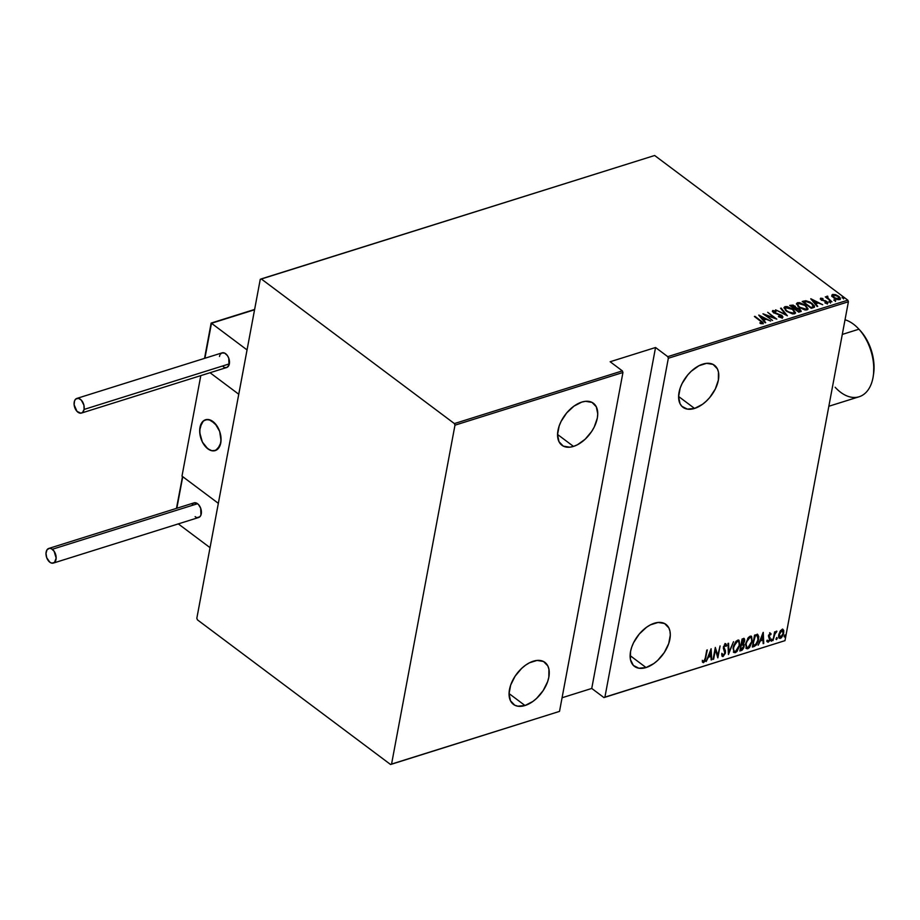 <?xml version="1.0" encoding="UTF-8"?>
<svg xmlns="http://www.w3.org/2000/svg" width="920" height="920" viewBox="0 0 920 920"><rect width="100%" height="100%" fill="white"/><g stroke="black" fill="none" stroke-linecap="round" stroke-linejoin="round"><path stroke-width="1.38" d="M646.058 667.552L630.108 655.603L646.058 667.552A26.243 15.628 -53.2 0 1 634.478 666.39A26.243 15.628 -53.2 0 1 633.109 643.689A26.243 15.628 -53.2 0 1 654.35 623.231A26.243 15.628 -53.2 0 1 665.942 624.381A26.243 15.628 -53.2 0 1 667.31 647.082A26.243 15.628 -53.2 0 1 646.058 667.552L653.901 663.504L657.685 660.387L664.263 652.567L668.69 643.655L670.312 635.007L669.967 631.2L668.863 627.946L664.585 623.53L658.11 622.449L650.44 624.852L646.507 627.279L639.227 634.075L633.615 642.608L631.718 647.116L630.533 651.556L630.442 659.571L633.362 665.424L638.848 668.219L646.058 667.552M694.554 408.434L678.603 396.485L694.554 408.434A26.243 15.628 -53.2 0 1 682.962 407.284A26.243 15.628 -53.2 0 1 681.594 384.572A26.243 15.628 -53.2 0 1 702.845 364.113A26.243 15.628 -53.2 0 1 714.438 365.263A26.243 15.628 -53.2 0 1 715.806 387.975A26.243 15.628 -53.2 0 1 694.554 408.434L702.397 404.386L706.181 401.269L709.676 397.578L715.288 389.056L718.37 380.098L718.462 372.094L717.358 368.828L713.081 364.423L706.606 363.331L698.924 365.746L691.219 371.277L687.723 374.969L682.111 383.49L680.213 387.998L678.592 396.647L680.041 403.719L681.858 406.306L687.344 409.112L694.554 408.434M525.009 705.525L509.059 693.577L525.009 705.525A26.243 15.628 -53.2 0 1 513.417 704.375A26.243 15.628 -53.2 0 1 512.049 681.662A26.243 15.628 -53.2 0 1 533.301 661.204A26.243 15.628 -53.2 0 1 544.893 662.354A26.243 15.628 -53.2 0 1 546.261 685.067A26.243 15.628 -53.2 0 1 525.009 705.525L532.852 701.477L536.636 698.36L543.202 690.54L547.641 681.628L548.826 677.189L548.918 669.185L547.814 665.919L543.536 661.503L537.061 660.422L529.379 662.825L525.458 665.252L521.674 668.369L515.108 676.177L510.669 685.089L509.047 693.737L510.496 700.81L514.774 705.214L517.799 706.192L525.009 705.525M573.493 446.407L557.543 434.459L573.493 446.407A26.243 15.628 -53.2 0 1 561.913 445.257A26.243 15.628 -53.2 0 1 560.544 422.544A26.243 15.628 -53.2 0 1 581.797 402.086A26.243 15.628 -53.2 0 1 593.377 403.236A26.243 15.628 -53.2 0 1 594.745 425.948A26.243 15.628 -53.2 0 1 573.493 446.407L577.415 444.785L585.131 439.242L591.698 431.434L594.228 427.029L597.321 418.082L597.747 413.873L596.309 406.801L592.02 402.397L585.557 401.304L581.797 402.086L573.953 406.134L566.674 412.942L561.062 421.475L559.164 425.983L557.543 434.619L558.992 441.692L563.27 446.108L569.745 447.189L573.493 446.407M784.978 640.654L604.911 697.141L668.334 358.248L848.401 301.76L784.978 640.654L848.401 301.76L847.814 300.161L667.747 356.649L655.546 347.507L610.155 361.744L622.357 370.886L454.388 423.579L261.234 278.909L654.649 155.492L847.814 300.161L654.649 155.492L260.256 279.346L196.834 618.24L197.42 619.838L390.586 764.508L559.521 711.39L391.563 764.071L454.974 425.178L622.943 372.497L559.521 711.39L622.943 372.497L622.357 370.886L610.155 361.744L655.546 347.507L591.744 688.447L603.945 697.578L784.978 640.654L603.945 697.578L604.911 697.141L668.334 358.248L667.747 356.649L655.546 347.507L591.744 688.447L603.945 697.578L784.978 640.654M784.277 636.237L784.771 636.985L785.358 635.306L784.357 635.904L784.633 637.054L785.358 635.893L785.001 635.064L784.633 637.054M776.123 638.79L776.63 639.538L777.204 637.87L776.353 638.135L776.48 639.619L777.216 638.445L776.848 637.629L776.48 639.619M771.098 640.366L771.604 641.113L772.19 639.446L771.328 639.71L771.454 641.194L772.19 640.021L771.834 639.205L771.098 640.366L771.454 641.194M763.129 632.431L758.172 645.207L760.357 640.929L763.002 640.101L763.151 643.655L763.749 643.471L763.266 632.385L758.172 645.207L760.357 640.929L763.002 640.101L763.151 643.655L763.749 643.471L763.129 632.431M745.706 643.563L746.361 648.508L747.81 648.749L749.535 647.496L752.238 641.458L751.571 636.456L750.11 636.226L748.385 637.514L745.706 643.563L746.476 648.6L747.81 648.749L752.238 641.458L751.479 636.375L750.11 636.226L745.706 643.563M733.217 647.473L733.872 652.429L735.321 652.671L737.046 651.406L739.737 645.38L739.082 640.377L736.287 640.998L733.734 645.449L733.217 647.473L733.976 652.521L735.321 652.671L739.737 645.38L738.978 640.297L737.61 640.147L733.217 647.473M724.925 643.574L726.685 645.472L725.443 643.966L723.419 647.22L724.914 652.878L723.315 655.281L722.315 653.729L721.671 654.499L723.074 656.512L725.339 653.257L725.431 650.785L723.936 647.197L724.914 645.311L726.041 646.369L726.685 645.472L725.995 644L725.04 644.172L723.327 648.117L724.833 653.223L723.166 655.316L722.315 653.729L721.866 655.615L723.074 656.512L722.096 656.155M711.114 648.738L706.169 661.526L708.342 657.248L710.987 656.42L711.148 659.962L711.735 659.778L711.114 648.738L706.169 661.526L708.342 657.248L710.987 656.42L711.148 659.962L711.735 659.778L711.114 648.738M705.283 658.042L704.375 660.939L703.616 661.422L702.799 660.709L702.293 661.733L703.432 662.664L704.961 661.146L707.319 649.934L705.283 658.042L703.823 661.399L702.799 660.709L702.293 661.733L703.558 662.63L705.801 657.995L706.767 650.106L705.283 658.042M713.632 659.18L715.392 649.796L717.841 657.869L720.084 645.932L717.772 655.511L715.323 647.427L713.092 659.352L715.392 649.796L717.841 657.869L720.084 645.932L717.772 655.511L715.323 647.427L713.632 659.18M728.433 654.545L733.527 641.711L728.939 652.222L728.548 643.275L727.95 643.459L728.433 654.545L733.527 641.711L728.939 652.222L728.548 643.275L727.95 643.459L728.433 654.545M739.841 650.969L742.325 649.991L743.843 647.577L744.211 644.782L743.475 643.77L744.751 639.998L744.13 638.572L742.083 639.032L739.841 650.969L741.52 650.44L744.142 646.426L743.475 643.77L744.648 641.01L743.268 638.653L742.083 639.032L739.841 650.969M754.285 646.438L756.585 644.724L758.241 641.079L758.804 636.606L757.654 634.478L754.572 635.11L752.341 647.047L754.285 646.438L752.445 646.461L754.285 646.438L758.586 639.607L757.758 634.512L754.572 635.11L752.341 647.047L754.285 646.438M770.155 633.109L768.453 636.111L769.557 639.676L768.499 641.113L767.717 640.492L767.579 642.056L769.58 640.895L770.235 638.238L769.062 635.559L769.764 634.271L770.626 634.823L771.144 633.96L770.155 633.109L768.51 635.778L769.614 639.446L768.499 641.113L767.717 640.492L767.199 641.412L768.315 642.171L770.166 639.227L769.062 635.559L771.144 633.96L770.155 633.109L771.144 633.96M772.984 640.573L774.962 633.834L776.687 631.143L774.916 632.96L774.617 631.844L772.984 640.573L774.744 634.443L776.894 631.269L774.916 632.96L774.617 631.844L772.984 640.573M780.045 631.361L778.711 635.375L779.343 638.238L781.39 637.801L783.311 634.605L783.794 630.867L782.655 629.28L780.459 630.717L778.814 634.662C778.274 636.985 778.803 638.227 780.424 638.376L783.702 633.121L783.633 630.223L782.115 629.349L780.045 631.361M831.818 296.493L832.646 294.423L831.944 295.815L833.934 297.988L837.234 299.506L839.672 299.517L840.328 298.563L839.523 297.103L835.532 294.676L831.898 295.009L833.658 297.781L839.523 299.575L840.317 298.85L840.19 299.529M831.933 301.829L827.747 297.884L827.712 296.217L826.62 296.435L826.815 297.413L825.297 296.849L831.933 301.829L828.081 298.241L827.712 296.217L826.942 296.217L826.815 297.413L825.297 296.849L831.933 301.829M820.364 298.942L820.686 298.172L821.215 299.862L826.367 301.702L826.459 303.428L826.585 302.76L824.929 302.542L825.171 303.117L827.413 303.37L826.873 301.495L826.758 302.093L825.619 300.805L821.629 300.15L821.48 298.793L823.043 299.046L822.859 298.494L820.686 298.172L820.709 299.425L826.194 301.576L826.85 302.553L824.929 302.542L825.171 303.117L827.172 303.428L827.862 302.749L826.873 301.495L821.721 299.667L821.341 298.862L823.043 299.046L822.859 298.494L820.686 298.172L820.559 298.862L821.376 298.839M813.245 307.694L814.476 306.9L814.292 305.704L810.037 302.082L805.793 300.714L802.206 301.495L811.29 308.303L814.533 306.728L812.026 303.37L805.793 300.714L802.206 301.495L811.29 308.303L813.245 307.694M794.96 306.808L796.191 308.476L795.087 306.118L789.716 305.417L798.801 312.225L801.159 311.213L799.882 309.143L796.317 307.786L793.155 305.095L789.716 305.417L798.801 312.225L801.205 311.063M787.394 315.801L781.16 308.096L780.562 308.28L785.703 314.467L775.594 309.844L787.394 315.801L781.16 308.096L780.562 308.28L785.703 314.467L775.594 309.844L787.394 315.801M772.593 320.447L765.44 315.089L776.802 319.125L767.717 312.317L774.329 317.848L762.956 313.812L772.593 320.447L765.44 315.089L776.802 319.125L767.717 312.317L774.329 317.848L762.956 313.812L772.593 320.447M762.795 323.759L761.081 320.919L754.4 316.491L762.013 322.345L761.783 323.081L759.862 322.828L760.231 323.449L762.933 323.714L762.841 322.368L754.952 316.319L760.449 321.022L761.909 323.046L759.862 322.828L760.231 323.449L763.289 323.322M758.747 315.134L765.118 322.782L765.716 322.598L763.669 320.148L766.314 319.32L770.684 321.046L758.885 315.089L765.118 322.782L765.716 322.598L763.669 320.148L766.314 319.32L770.684 321.046L758.747 315.134M781.045 317.664L781.402 316.94L778.515 316.238L782.322 317.641L782.874 316.848L781.827 315.387L774.237 312.57L773.456 311.293L775.997 311.696L775.939 311.121L772.777 310.477L772.386 311.443L773.777 312.8L781.574 315.859L781.402 316.94L778.446 316.744L781.356 317.71L782.885 317.112M786.554 311.282L792.407 313.869L794.558 313.8L795.57 312.869L793.029 309.2L787.129 306.578L784.956 306.659L783.989 307.602L786.554 311.282L794.558 313.8L795.57 312.869L793.029 309.2L784.956 306.659L783.989 307.602L786.554 311.282M799.043 307.36L804.908 309.948L807.058 309.879L808.059 308.947L805.518 305.279L799.618 302.657L797.444 302.737L796.478 303.692L799.043 307.36L807.058 309.879L808.059 308.959L805.518 305.279L797.444 302.737L796.478 303.68L799.043 307.36M810.761 298.816L817.132 306.475L817.719 306.291L815.683 303.83L818.328 303.002L822.698 304.727L810.899 298.77L817.132 306.475L817.719 306.291L815.683 303.83L818.328 303.002L822.698 304.727L810.761 298.816M829.253 301.99L830.691 302.036L829.207 301.219L829.253 301.99L830.553 302.381L829.046 301.254M834.279 300.414L835.716 300.46L834.06 299.678M842.432 297.85L843.87 297.907L842.214 297.114M562.074 697.751L591.744 688.447L562.074 697.751M197.42 619.838L390.586 764.508L391.563 764.071L454.974 425.178L454.388 423.579L261.234 278.909L260.256 279.346L196.834 618.24L197.42 619.838M762.093 322.494L763.106 323.61M761.242 323.714L761.357 323.081L761.242 323.714M761.231 323.771L761.909 323.07M763.163 323.828L761.875 322.31M759.655 316.227L760.529 316.664L759.655 316.227M765.06 318.952L765.992 319.424L765.06 318.952M763.543 320.827L765.164 322.77L763.543 320.827M764.98 319.389L762.887 320.045L760.564 316.422L765.106 318.711L762.887 320.045L764.98 319.389M763.013 319.366L760.564 316.422L762.887 320.045L760.564 316.422L765.106 318.711L763.013 319.366M764.646 315.065L765.394 315.341L764.646 315.065M774.295 318.032L775.008 318.561L774.295 318.032M782.322 317.641L781.632 315.238L781.529 315.813L777.239 313.501L773.812 312.823L773.651 311.202L775.997 311.696L775.939 311.121L772.777 310.477L772.328 311.328L772.777 310.477L773.398 312.535L781.08 315.399L781.402 316.94M781.666 316.905L781.264 317.618L780.953 316.089M772.65 311.167L773.835 311.155L772.65 311.167M773.904 312.34L773.651 311.202M773.513 311.88L773.777 313.018L773.513 311.88M781.505 315.928L782.195 318.32M782.747 317.526L781.701 316.077M780.988 308.798L781.16 308.096L786.485 315.341L780.988 308.798M783.966 307.97L784.956 306.659L784.829 307.337L786.761 307.222M793.937 310.753L795.455 313.179L793.626 310.466M787.002 307.257L783.955 308.004M794.339 313.041L792.66 313.916M785.519 310.419L785.036 308.603M792.73 313.916L793.603 313.11L790.05 312.697L786.508 310.626L785.139 308.832L785.346 307.671L792.488 309.373L794.489 312.259L793.477 313.789L794.362 312.582L793.603 313.11L787.002 311.604L785.082 308.188L787.681 307.291L792.787 309.603L794.362 312.593M785.07 308.545L785.496 310.397M790.774 305.728L792.384 305.612L790.774 305.728M800.481 311.696L799.882 309.143L796.317 307.786L796.283 308.476M800.009 310.017L801.056 311.374M801.09 311.558L799.963 309.983M796.444 308.487L795.213 307.004M799.917 310.764L798.468 311.972L799.997 311.178L799.089 311.788L799.216 309.994M795.202 308.096L794.155 308.752L795.328 307.441L794.339 308.695L794.431 306.992M791.188 305.946L794.558 306.303L794.006 308.637L791.188 305.946L793.327 305.681L795.294 307.533L794.098 308.131L791.188 305.946M794.339 308.695L794.466 308.004M795.029 308.821L799.342 309.315L798.318 311.857L795.029 308.821L798.134 308.671L800.089 310.603L798.41 311.351L795.029 308.821M799.089 311.788L799.216 311.098M796.467 304.048L797.444 302.737L797.318 303.428L799.503 303.312L796.444 304.083M806.437 306.832L807.944 309.258M807.944 309.281L806.115 306.544M806.828 309.12L805.161 310.005M805.23 309.994L806.863 308.66L805.966 309.867L806.104 309.189L799.491 307.683L797.571 304.267L798.41 303.428L804.977 305.452L806.978 308.338L806.104 309.189L799.583 307.188L797.571 304.612L797.985 306.475L797.525 304.692M806.587 301.507L802.803 301.955L803.47 301.104L803.344 301.783L805.667 301.403L805.793 300.714L805.667 301.403L811.474 303.531L813.222 306.464L810.968 308.062L813.222 306.464L811.509 307.889L811.635 307.211L810.899 307.429L803.678 302.024L807.829 301.679L812.026 303.37L812.601 304.612M812.958 304.922L814.407 307.027M814.418 307.291L812.981 304.957L813.222 306.464L810.807 307.935L803.678 302.024L806.334 301.461M811.67 299.909L812.532 300.346L811.67 299.909M817.075 302.634L818.006 303.105L817.075 302.634M815.557 304.509L817.167 306.464L815.557 304.509M816.983 303.071L814.901 303.726L812.578 300.104L817.109 302.392L814.901 303.726L816.983 303.071M815.028 303.048L812.578 300.104L814.901 303.726L812.578 300.104L817.109 302.392L815.028 303.048M821.721 299.667L821.48 298.793M821.353 299.471L821.594 300.346L821.284 299.506M827.735 303.428L826.746 302.185L827.287 304.048M826.367 301.702L826.585 302.76M826.459 303.439L826.24 302.381L826.723 303.243M821.64 298.885L820.295 299M828.908 301.933L830.219 302.323L830.346 301.645L830.426 303.071M830.553 302.381L830.346 301.645M830.323 302.427L829.081 301.909M826.689 298.103L826.815 297.413M826.942 296.217L827.586 296.895L827.712 296.217L826.494 297.125M827.954 298.931L827.666 296.849M827.966 298.85L828.081 298.241L827.966 298.85M827.781 298.747L827.425 297.585M833.934 300.357L835.233 300.748L835.371 300.07L835.452 301.484M835.578 300.805L835.371 300.07M835.348 300.84L834.095 300.334M839.523 299.575C840.731 298.62 840.397 297.516 838.545 296.24L835.532 294.676L832.646 294.423L831.944 295.815M832.646 294.423L832.519 295.101L833.646 294.986M832.876 295.987L833.727 294.975L836.521 295.55L838.005 296.424L838.706 298.966L834.198 297.608L833.462 295.032L838.005 296.424L840.19 299.161M833.911 295.009L831.772 295.688M840.201 299.241L838.936 297.344M839.109 298.459L838.315 299.702M833.094 297.355L832.738 296.228M839.201 299.046L838.58 299.644L839.189 298.678M838.373 299.69L838.706 298.966L834.106 298.103L832.864 295.895L833.462 295.032M832.738 296.274L833.037 297.275M842.087 297.804L843.387 298.195L843.513 297.516L843.606 298.931M843.732 298.252L843.513 297.516M843.502 298.287L842.248 297.769M799.503 303.312L804.666 305.221L806.506 306.923L806.851 308.671M797.571 304.612L799.238 303.312M839.029 297.424L838.706 298.966M704.283 661.066L703.041 662.25L703.558 662.63L702.592 662.273L704.432 660.755M702.293 661.733L703.558 662.63M703.443 661.353L702.799 660.709M703.306 661.008L702.282 660.33L703.202 661.181M710.792 649.589L711.735 659.778L710.792 649.589M710.47 656.029L707.997 656.799L710.47 656.029M710.757 651.026L710.942 655.281L708.848 655.937L710.355 650.716L710.942 655.281L708.848 655.937L710.757 651.026M715.219 648.013L717.772 655.511L715.219 648.013M717.703 655.454L717.439 656.903L717.703 655.454M722.327 656.42L723.074 656.512L725.454 652.728L723.971 647.001L725.581 645.265L724.626 644.817L726.041 646.369L726.685 645.472L725.799 645.587L725.477 643.609M723.315 655.281L722.625 654.925M721.797 653.338L722.798 654.902M726.087 644.057L725.443 643.966M725.523 645.978L724.258 645.023M723.453 646.61L725.454 652.728L723.396 647.013M723.913 654.89L722.556 656.121L723.074 656.512M722.016 656.132L724.167 654.476M724.902 650.394L724.603 649.623M722.648 654.925L721.889 653.89M728.053 643.425L728.939 652.222L728.053 643.425M728.824 652.13L728.387 653.269L728.824 652.13M738.714 640.136L739.369 644.057M737.081 650.302L734.793 652.28L735.321 652.671L733.734 652.292M733.355 652.038L735.241 652.096L737.231 650.083M739.3 644.494L738.564 639.986M733.827 650.888L733.113 647.703M735.218 642.321L736.713 641.033L738.081 641.171M737.414 641.355L739.013 642.08L739.197 645.541L737.806 649.301L735.529 651.452C733.746 651.256 733.148 649.876 733.757 647.3L735.735 642.7L737.231 641.424L738.541 641.516L737.414 641.355C739.208 641.562 739.806 642.953 739.197 645.541L735.529 651.452L733.895 650.946L733.32 646.978L737.414 641.355L735.275 642.24M733.067 648.393L733.895 650.946M743.808 638.284L744.337 638.664L743.268 638.653M744.038 638.549L744.154 640.446M743.004 643.321L743.624 646.035L743.475 643.77M742.624 648.623L741.002 650.049L741.52 650.44L739.956 650.382L742.796 648.347M744.13 640.619L743.969 638.445M742.992 644.817L741.29 644.632L742.923 644.805L743.601 646.599L740.623 649.566L741.002 644.793L741.807 645.023L741.014 644.713L743.072 645.023M742.612 639.457L741.957 639.664L743.578 640.814M742.394 640.078L743.923 639.883L744.096 641.194L741.681 643.908L741.945 639.745L743.141 639.848L744.061 641.401L741.681 643.908L742.394 640.078M742.923 644.805L743.67 645.966L743.107 647.956L741.612 649.255L740.174 649.232L741.451 645.127L742.762 644.552M743.141 639.848L743.923 639.883L743.406 639.492M751.203 636.214L751.858 640.136M749.57 646.38L747.293 648.358L747.81 648.749L746.235 648.37M745.844 648.117L747.741 648.174L749.719 646.162M751.801 640.573L751.053 636.065M746.315 646.967L745.614 643.793M747.707 638.399L750.053 636.996M749.904 637.433L751.502 638.158L751.686 641.619L748.018 647.53L746.902 647.415L745.809 643.057L749.904 637.433C751.709 637.64 752.295 639.032 751.686 641.619L750.294 645.38L748.018 647.53C746.235 647.335 745.648 645.955 746.246 643.379L747.684 639.572L749.904 637.433L749.386 637.054L751.088 637.64L749.386 637.054L747.776 638.319M745.568 644.471L746.384 647.024M757.24 634.133L758.068 639.216M756.401 643.827L753.768 646.047L756.435 643.758M758.195 638.434L757.689 634.455M758.183 635.547L757.999 634.949M757.286 635.766L754.814 635.639L757.217 635.743L758.045 639.779L755.711 644.552L752.663 645.311L755.331 636.03L754.457 635.755L757.102 635.57M757.217 635.743L758.23 637.905L757.309 642.252L755.711 644.552L753.112 645.644L754.434 635.823L757.045 635.524M762.795 633.27L763.749 643.471L763.129 643.103L762.795 633.27M762.484 639.71L760.012 640.481L762.484 639.71M762.76 634.708L762.944 638.963L760.863 639.619L762.358 634.409L762.944 638.963L760.863 639.619L762.76 634.708M769.626 632.719L770.626 633.569L770.247 634.213L770.477 633.224M769.936 634.179L770.626 634.823M768.545 635.168L770.166 639.227L768.51 635.559M768.775 640.964L767.797 641.792L768.315 642.171L766.682 641.021M767.199 641.412L768.315 642.171M768.499 641.113L767.717 640.492M767.199 640.101L767.981 640.722M767.05 641.665L768.809 640.918M772.19 640.021L771.661 639.641L770.937 640.803M771.006 640.769L771.661 639.055M775.468 631.913L776.204 631.235L776.411 632.293L775.56 631.867M774.732 632.822L774.744 634.443L774.157 634.282L774.893 632.534M777.216 638.445L776.687 638.066L775.962 639.227M776.031 639.193L776.687 637.48M782.851 629.326L783.633 630.223L782.115 629.349M783.633 630.223L783.115 629.832L783.184 632.73M781.425 636.801L779.907 637.985L780.424 638.376L779.148 638.02M778.86 637.882L780.424 638.376M778.826 637.847L780.229 637.859L781.597 636.582M783.254 632.339L782.586 629.05M780.413 630.729L781.908 630.418L783.161 633.305L780.62 637.307L779.274 636.812L778.734 635.179M780.62 637.307L779.366 636.513L778.918 634.168L781.16 630.879L782.736 630.556L783.207 633.018L781.954 636.203L780.62 637.307L779.355 634.49L781.908 630.418L782.678 630.51L782.161 630.119M778.837 634.11L780.102 636.916M781.908 630.418L780.597 630.533M785.358 635.893L784.841 635.501L784.105 636.674M784.185 636.64L784.841 634.915M735.529 651.452L734.148 651.061M748.018 647.53L746.637 647.139M391.563 764.071L559.521 711.39L391.563 764.071M454.388 423.579L622.357 370.886L622.943 372.497L454.974 425.178L454.388 423.579M667.747 356.649L847.814 300.161L848.401 301.76L668.334 358.248L667.747 356.649M212.922 421.544A16.157 9.993 72.6 0 1 220.995 437.736A16.157 9.993 72.6 0 1 215.211 450.593A16.157 9.993 72.6 0 1 207.828 448.822L211.991 450.754L214.026 450.834L217.591 449.224L220.765 442.957L220.949 437.149L219.523 431.031L216.706 425.558L210.852 420.291L206.724 419.52L203.159 421.13L201.756 422.774L199.686 430.215L200.318 436.287L202.48 442.198L207.828 448.822A16.157 9.993 72.6 0 1 199.755 432.63A16.157 9.993 72.6 0 1 205.539 419.761A16.157 9.993 72.6 0 1 212.922 421.544M181.987 476.123L200.802 375.624L181.987 476.123L218.339 503.343L238.763 394.243L218.339 503.343L181.987 476.123M210.036 372.726L238.763 394.243L210.036 372.726L238.763 394.243L247.054 349.922L238.763 394.243L210.036 372.726M221.041 440.53L221.041 440.53A16.157 9.993 72.6 0 1 215.211 450.593A16.157 9.993 72.6 0 1 204.458 445.383A16.157 9.993 72.6 0 1 199.709 429.835A16.157 9.993 72.6 0 1 205.539 419.761A16.157 9.993 72.6 0 1 216.292 424.971A16.157 9.993 72.6 0 1 221.041 440.53L219.661 431.422L215.153 423.591L209.035 419.658L205.068 419.934L203.366 420.957L200.054 427.053L199.767 432.814L202.296 441.83L205.597 446.763L209.622 449.937L211.715 450.697L215.671 450.421L219.937 445.774L221.041 440.53M178.296 523.882L210.047 547.664L178.296 523.882M218.339 503.343L210.047 547.664L218.339 503.343L182.769 476.698L218.339 503.343M182.482 476.479L176.87 508.254L182.493 476.617M176.835 508.265L182.712 476.859M176.467 508.38L182.528 476.537M211.416 323.438L204.907 358.248L211.485 323.276L247.054 349.922L211.485 323.276L254.564 309.764L211.209 323.196M204.941 358.236L211.243 323.115M53.371 563.074L198.639 517.511A7.67 4.749 -107.4 0 0 201.388 511.393A7.67 4.749 -107.4 0 0 197.547 503.711A7.67 4.749 -107.4 0 0 194.039 502.86L48.783 548.435A7.67 4.749 72.6 0 1 52.29 549.274L197.547 503.711L52.29 549.274A7.67 4.749 72.6 0 1 56.12 556.968A7.67 4.749 72.6 0 1 53.371 563.074A7.67 4.749 72.6 0 1 49.864 562.235A7.67 4.749 72.6 0 1 46.023 554.541A7.67 4.749 72.6 0 1 48.783 548.435M49.864 562.235L51.842 563.155L54.498 562.43L56.154 558.118L54.084 551.183L51.301 548.676L49.346 548.32L46.977 549.861L46 553.391L46.724 557.727L49.864 562.235M197.11 517.58L199.767 516.856L200.939 515.073L200.686 508.219L198.49 504.551L196.57 503.113L193.706 502.987L192.245 504.298M195.12 516.66L196.109 517.259M81.443 413.068L226.711 367.494A7.67 4.749 -107.4 0 0 229.344 363.872L84.076 409.434A7.67 4.749 72.6 0 1 81.443 413.068A7.67 4.749 72.6 0 1 75.992 410.09A7.67 4.749 72.6 0 1 74.221 402.051A7.67 4.749 72.6 0 1 76.854 398.417A7.67 4.749 72.6 0 1 82.305 401.396A7.67 4.749 72.6 0 1 84.076 409.434L229.344 363.872A7.67 4.749 -107.4 0 0 227.573 355.822A7.67 4.749 -107.4 0 0 222.111 352.854L76.854 398.417M84.076 409.434L83.927 405.214L81.305 400.108L78.384 398.348L75.716 399.073L74.543 400.855L74.129 404.811L76.992 411.378L80.879 413.183L82.581 412.413L84.076 409.434M223.203 366.654L224.181 367.252M225.181 367.574L227.044 367.367L229.011 365.056L228.758 358.202L227.424 355.603L224.641 353.096L221.777 352.981L220.317 354.28M219.811 355.281L219.477 356.477M828.851 406.26L859.13 396.761A40.376 24.989 -107.4 0 0 873.77 368.816A40.376 24.989 -107.4 0 0 858.935 329.199L842.294 334.42L858.935 329.199L860.395 330.763A37.145 22.988 -107.4 0 0 859.901 330.222L858.394 328.612A40.376 24.989 72.6 0 1 858.935 329.199A40.376 24.989 -107.4 0 0 845.031 319.78M873.574 374.003L873.85 362.836L870.791 348.76L864.489 336.018L859.855 330.165M873.275 376.05L873.597 373.865A37.145 22.988 -107.4 0 0 860.395 330.763L858.935 329.199A40.376 24.989 72.6 0 1 873.275 376.05A40.376 24.989 72.6 0 1 835.153 387.251M773.329 311.478L773.202 312.167M794.489 312.259L794.362 312.949M785.082 308.188L784.956 308.867M806.978 308.338L806.851 309.028M797.571 304.267L797.444 304.945M821.284 298.988L821.146 299.667M826.873 302.496L826.746 303.174M826.562 296.596L826.436 297.275M204.539 358.363L211.14 323.081L254.633 309.442"/></g></svg>
